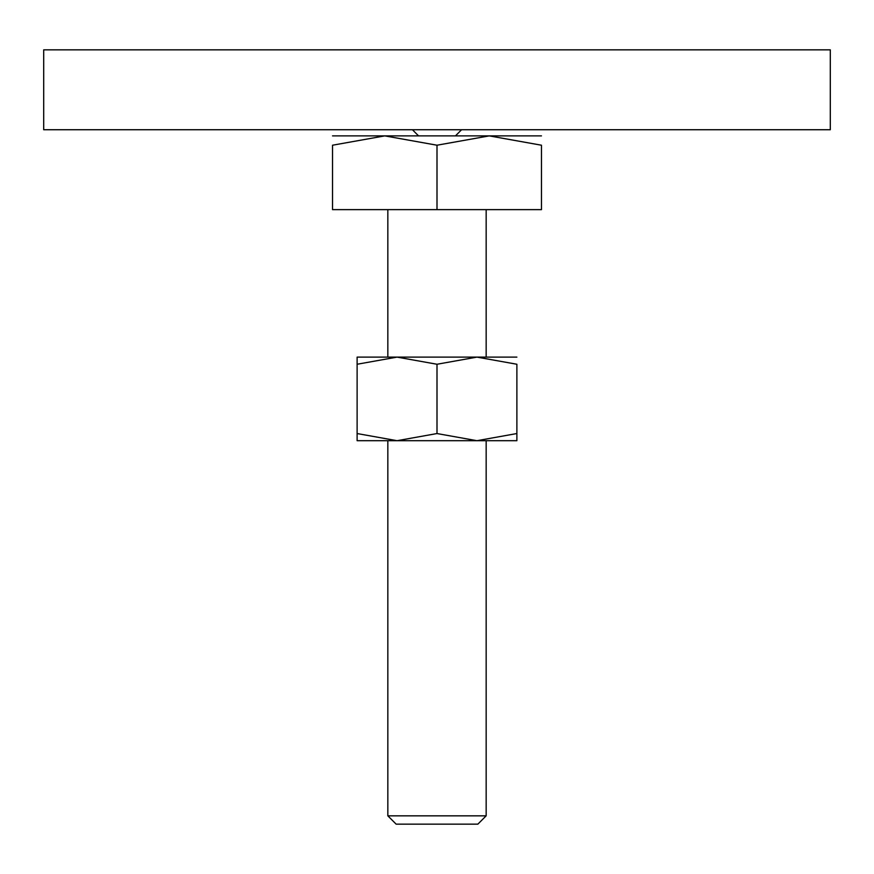 <?xml version="1.0" encoding="UTF-8"?>
<svg xmlns="http://www.w3.org/2000/svg" width="874" height="874" viewBox="0 0 874 874"><rect width="100%" height="100%" fill="white"/><g stroke="black" fill="none" stroke-linecap="round" stroke-linejoin="round"><path stroke-width="1.31" d="M43.7 49.84L830.3 49.84L830.3 129.734L43.7 129.734L43.7 49.84M437 135.885L384.768 135.885L437 145.215L489.232 135.885L437 135.885M387.838 815.835L396.151 824.16L477.849 824.16L486.163 815.835L387.838 815.835L387.838 440.693M437 145.215L437 209.629L332.535 209.629L332.535 145.215L384.768 135.885L332.535 135.885M332.535 145.226C332.535 132.717 332.535 132.717 332.535 145.226M541.465 145.226C541.465 132.717 541.465 132.717 541.465 145.226M541.465 135.885L489.232 135.885L541.465 145.215L541.465 209.629M437 209.629L541.476 209.629M516.884 364.261C516.884 354.691 516.884 354.691 516.884 364.261L516.884 433.548C516.884 443.107 516.884 443.107 516.884 433.537L476.942 440.693L437 433.548L397.058 440.693L357.116 433.548C357.116 443.107 357.116 443.107 357.116 433.537L357.116 364.25C357.116 354.691 357.116 354.691 357.116 364.261M516.884 440.693L357.116 440.693M516.884 357.116L397.058 357.116L437 364.25L476.942 357.116L516.895 364.25M357.105 364.25L397.058 357.116L357.116 357.116M437 364.25L437 433.548M418.559 135.885L412.419 129.734M455.441 135.885L461.581 129.734M486.163 209.629L486.163 357.116M486.163 440.693L486.163 815.835M387.838 209.629L387.838 357.116"/></g></svg>
